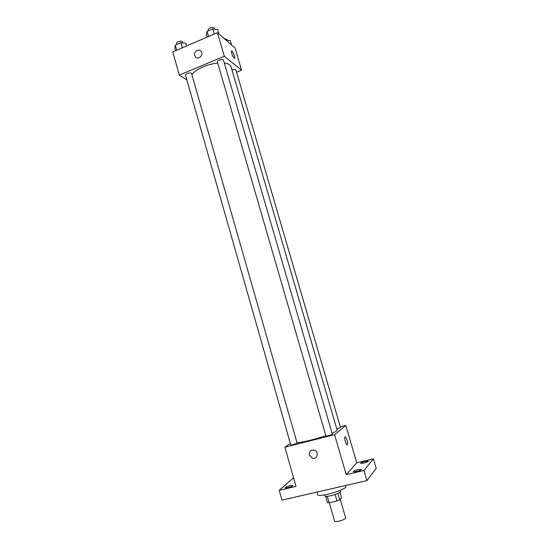 <?xml version="1.0" encoding="UTF-8"?>
<svg xmlns="http://www.w3.org/2000/svg" width="549" height="549" viewBox="0 0 549 549"><rect width="100%" height="100%" fill="white"/><g stroke="black" fill="none" stroke-linecap="round" stroke-linejoin="round"><path stroke-width="0.82" d="M329.297 502.664L334.609 521.118C334.787 522.806 346.392 519.457 345.644 517.933L340.222 499.226M339.982 492.199L341.547 497.6L339.749 499.803L337.017 500.928L329.098 502.706L327.437 502.575L325.639 496.323M327.259 496.323L329.098 502.706M335.158 494.491L337.017 500.928M340.215 490.387L340.504 491.376C339.955 492.741 336.722 494.196 330.807 495.733C327.218 496.502 325.221 496.557 324.802 495.905L324.521 494.917M337.896 493.4L339.749 499.803M316.91 492.103L317.61 494.532C317.775 498.156 347.647 489.53 345.863 486.373L345.609 485.508M340.318 426.854L345.801 425.461L356.761 462.814L373.43 458.854L376.23 468.311L366.938 480.608L281.966 500.139L279.208 490.326L293.591 477.863M373.43 458.854L363.96 470.486L366.938 480.608M363.96 470.486L346.227 474.638L334.588 434.698L284.89 447.167L296.014 486.393L279.208 490.326M309.375 455.094C309.066 451.312 310.727 449.665 314.364 450.153C319.388 451.724 317.253 459.993 312.299 458.161L309.375 455.094M287.779 487.69L284.979 487.855C285.329 487.196 287.024 486.469 290.064 485.659L292.878 485.501C292.528 486.153 290.833 486.881 287.779 487.69M363.74 463.116L360.597 463.329C360.865 462.766 362.409 462.107 365.229 461.373L368.379 461.153C368.118 461.716 366.574 462.375 363.74 463.116M356.548 471.577L353.295 471.763C353.577 471.138 355.203 470.438 358.181 469.663L361.441 469.47C361.173 470.095 359.54 470.795 356.548 471.577M356.761 462.814L346.227 474.638M296.975 442.666C301.552 442.659 315.613 439.255 325.818 435.652M332.083 433.257C335.556 431.754 337.237 430.684 337.113 430.059L231.012 66.614C230.395 64.707 228.164 63.512 224.315 63.032M345.801 425.461L334.588 434.698M284.89 447.167L290.318 443.379M336.805 428.982L340.524 427.561L235.912 69.97C235.384 69.277 234.08 69.291 232.001 70.004M290.75 444.882C290.723 445.397 297.366 443.455 297.078 443.029L191.546 73.539C191.278 72.022 184.965 73.765 185.535 75.199L290.75 444.882M325.928 436.023C325.9 436.551 332.653 434.616 332.351 434.184L223.47 60.136C223.182 58.571 216.821 60.459 217.411 61.927L325.928 436.023M345.115 436.86C346.144 436.393 348.19 443.235 347.448 444.649L347.318 444.848C346.405 445.987 344.072 438.637 344.868 437.121C345.602 435.069 348.299 442.947 347.448 444.649L347.194 444.916M309.382 455.094C309.066 451.312 310.727 449.665 314.364 450.153C319.388 451.724 317.253 459.993 312.299 458.161L309.382 455.094M191.876 74.685C194.799 69.709 207.378 64.013 217.747 63.08M236.571 72.214L241.56 70.169L224.315 56.245L179.345 75.103L186.886 79.941M241.56 70.169L235.047 47.962L217.445 32.679L224.315 56.245M217.445 32.679L172.77 51.915L179.345 75.103M194.758 55.538C193.461 51.743 198.868 48.161 201.133 51.331C204.159 54.845 198.196 60.548 195.41 56.808L194.758 55.538C193.468 51.743 198.868 48.161 201.133 51.331C204.159 54.852 198.196 60.548 195.41 56.815L194.758 55.538M234.114 58.208C232.385 55.909 231.5 53.562 231.452 51.16C231.973 49.472 235.363 56.822 234.698 58.18L234.114 58.208M231.603 50.982C232.474 50.412 235.301 57 234.691 58.18L234.54 58.359M231.609 44.977L230.333 40.626L226.099 40.194M224.472 38.78L226.936 39.295L227.238 40.31M186.646 45.938L185.871 43.206L180.854 42.733L175.303 45.135L174.836 47.969L175.611 50.693M180.854 42.733L182.302 47.811M175.303 45.135L176.744 50.199M176.799 44.49L176.524 43.549C175.913 41.95 182.199 40.228 182.515 41.902L182.803 42.918M218.989 34.017L217.665 29.481L212.765 28.925L207.069 31.389L206.335 34.367L207.131 37.119M212.765 28.925L214.261 34.052M207.069 31.389L208.551 36.509M208.387 30.819L208.126 29.921C207.488 28.287 213.822 26.414 214.158 28.136L214.446 29.111"/></g></svg>
